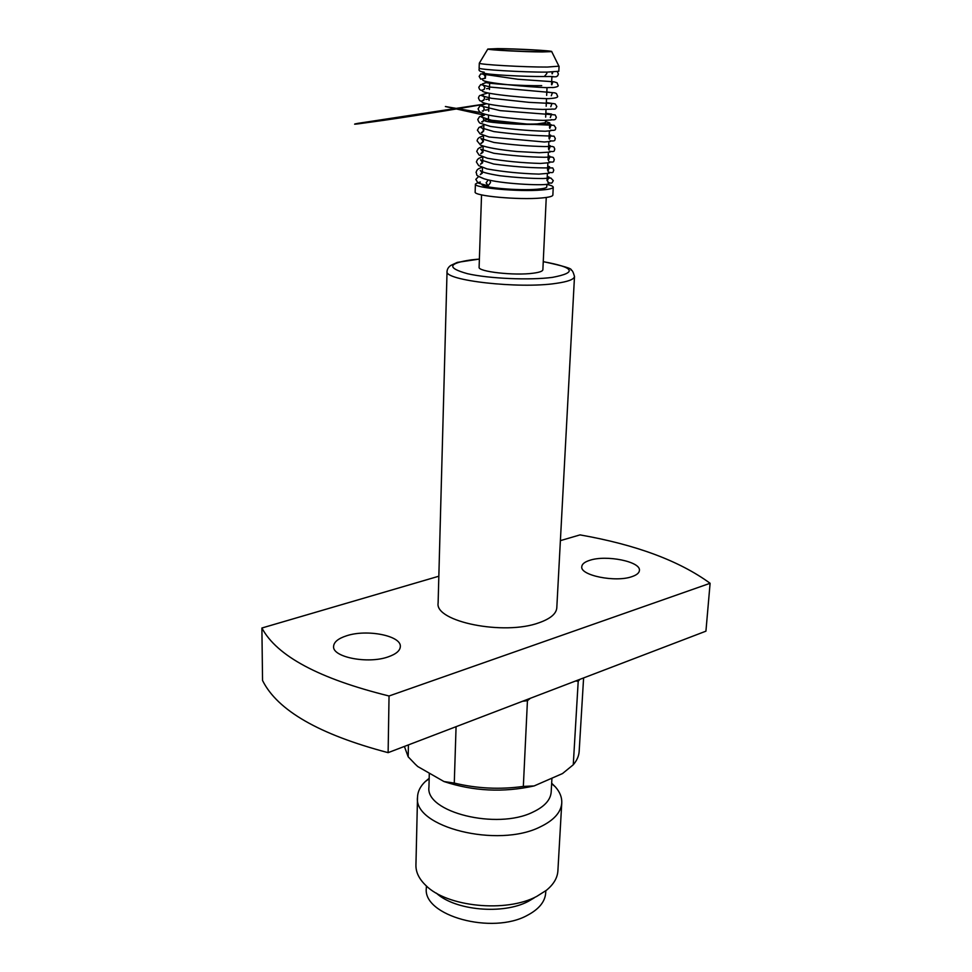 <?xml version="1.0" encoding="UTF-8"?>
<svg xmlns="http://www.w3.org/2000/svg" width="972" height="972" viewBox="0 0 972 972"><rect width="100%" height="100%" fill="white"/><g stroke="black" fill="none" stroke-linecap="round" stroke-linejoin="round"><path stroke-width="1.46" d="M547.236 176.442L549.216 177.208L547.321 180.391L548.901 183.732C547.321 185.956 506.655 184.303 488.308 179.917L486.097 182.833L488.199 185.761L490.544 182.517L489.888 180.27M631.97 576.627C615.592 582.653 579.859 575.4 581.778 566.627C582.046 564.027 584.682 561.938 589.7 560.334C606.188 554.623 641.046 561.609 639.418 570.515C639.163 572.982 636.684 575.023 631.97 576.627M388.12 656.89C367.866 664.204 332.181 657.169 333.59 646.392C333.906 642.018 338.22 638.495 346.542 635.797C366.894 628.92 401.485 635.712 400.33 646.611C400.063 650.742 395.993 654.168 388.12 656.89M500.58 48.819C516.302 48.904 546.774 50.508 547.661 51.322L539.424 51.735C522.426 51.674 488.564 49.779 491.856 49.074L500.58 48.819M481.869 167.33C476.62 169.407 478.321 169.298 477.045 170.027L476.037 172.409C478.078 175.762 473.486 174.255 484.36 178.884L487.713 179.808M483.898 72.924C483.935 74.601 525.135 76.752 544.308 76.521L546.847 73.52L546.689 72.11M542.267 51.953C524.102 51.893 487.58 49.924 487.81 49.05L497.883 48.612C517.007 48.709 554.052 50.763 551.707 51.613L542.267 51.953M558.912 66.169L547.333 67.056C524.637 67.202 478.807 64.577 479.33 63.18L479.463 62.973M559.058 66.315L558.815 71.284L547.102 72.11C523.92 72.341 477.216 69.547 479.135 68.089L479.305 63.119M541.72 85.645C522.438 86.022 483.764 83.568 485.32 82.11L485.344 81.296M488.564 115.085L488.381 120.419C487.045 122.241 520.263 124.683 536.896 123.942L545.413 122.703L545.511 120.406M545.462 121.451L549.751 122.897C549.593 123.59 546.337 124.064 539.982 124.319C523.033 125.06 489.074 122.909 484.834 120.856M546.872 184.34L546.75 186.916C546.58 187.96 543.348 188.726 537.079 189.236C518.38 190.876 480.994 187.547 481.905 184.401M546.872 184.425C551.088 185.36 553.214 186.284 553.238 187.219C553.032 188.459 549.192 189.382 541.708 189.99C518.999 191.994 473.449 187.875 475.405 184.085L478.103 182.542M553.238 187.219L552.861 195.105C552.655 196.393 548.816 197.365 541.331 198.009C518.659 200.135 473.194 195.919 475.15 191.982L475.405 184.085M546.252 197.474L542.874 269.754C542.68 271.224 539.496 272.367 533.312 273.193C514.65 275.866 477.519 271.674 479.111 267.203L481.541 194.874M429.308 773.153L428.944 787.113C425.153 812.13 496.801 830.161 532.863 812.13C544.466 806.663 550.577 799.968 551.185 792.022L551.938 778.171M429.174 778.305L425.274 781.561C420.305 786.324 417.717 791.512 417.523 797.125C412.942 826.965 497.907 848.568 540.383 826.808C553.918 820.271 561.051 812.313 561.767 802.921C562.023 797.307 559.86 791.937 555.279 786.785L551.659 783.225M417.523 797.125L415.931 865.153C415.809 872.236 419.114 879.016 425.858 885.468C446.865 906.925 506.23 912.927 536.738 896.403L546.373 890.316C553.603 884.411 557.454 877.923 557.892 870.851L561.767 802.921M436.343 893.122C454.993 910.533 503.168 914.907 528.367 901.323L534.15 897.921M426.38 885.966L426.331 888.165C422.565 915.709 492.379 935.149 527.662 915.162C539.035 909.099 545.037 901.7 545.693 892.952L545.814 890.753M539.156 622.712C550.419 618.727 556.3 613.769 556.798 607.816L574.501 276.473C574.16 279.377 568 281.686 556.008 283.387C518.854 289.049 443.463 280.422 447.047 271.346L438.117 603.053C434.581 621.703 504.286 635.834 539.156 622.712M438.846 576.214L261.893 628.009L262.549 680.497C277.409 710.447 319.266 734.504 388.12 752.656L705.927 631.168L710.107 583.285C679.331 560.832 635.967 544.709 580.017 534.892L560.394 540.639M261.893 628.009C276.886 656.1 319.278 678.748 389.043 695.988L388.12 752.656M389.043 695.988L710.107 583.285M579.871 679.355L578.206 681.263L573.261 764.782C576.906 760.481 578.887 755.997 579.166 751.356L583.601 677.934M456.075 726.679L454.276 783.067C476.948 788.559 499.96 789.677 523.337 786.421L534.126 785.935L562.521 773.554L573.261 764.782M523.337 786.421L527.444 700.703L522.572 701.262M534.126 785.935C503.423 792.715 473.364 791.257 443.985 781.549L454.276 783.067M443.985 781.549L417.766 766.543L415.323 764.259L408.179 756.811L408.422 744.892M404.388 746.435L408.179 756.811M578.206 681.263L575.618 680.983M530.323 698.297L527.444 700.703M479.026 182.323L480.362 182.068M484.044 120.261L488.43 119.155M447.047 271.346C447.266 269.025 448.481 267.069 450.716 265.478L457.326 262.379L479.39 259.074L471.566 259.828C447.934 263.266 446.561 267.883 467.447 273.691C488.843 278.636 529.971 280.41 552.546 277.36C577.562 272.573 574.464 267.361 543.251 261.687M487.494 185.64C474.749 182.007 479.22 184.206 475.818 179.395L478.698 176.418M544.915 76.533L553.056 76.509M482.95 73.022L485.235 76.63L484.554 78.538M482.707 80.02C483.971 83.082 528.258 87.03 546.592 87.65L552.606 87.456M551.792 84.807L552.886 81.927L551.683 81.551M486.279 82.584L482.404 83.896L484.882 87.48L484.092 89.497M482.136 90.821C483.06 94.248 532.547 98.561 548.609 98.67L552.169 98.354C556.713 97.917 558.45 97.042 557.369 95.742L556.47 93.579L554.842 92.862L490.617 87.116L480.727 84.54L478.783 87.261C479.415 89.448 480.265 91.66 484.372 89.12M551.294 95.778L552.461 92.692L546.823 91.988M487.932 92.972L481.808 94.782C483.011 94.891 483.91 96.058 484.518 98.281L483.606 100.408M481.444 101.392L482.306 102.242C487.361 105.389 523.592 108.84 542.498 109.447L551.732 109.192M546.325 102.631L552.023 103.397L550.796 106.689M551.173 119.665C556.263 120.382 555.51 118.778 556.336 117.248L555.17 114.903L500.143 110.626L481.359 106.07C482.865 105.972 483.789 106.969 484.153 109.034L483.108 111.245M482.246 111.015L483.74 110.492M485.283 110.14L488.758 109.581M551.695 109.034C556.166 109.362 555.413 109.119 556.859 106.519L555.17 103.907L553.457 103.579L528.962 102.352L491.577 98.318L482.319 95.936C480.423 94.576 479.135 95.292 478.443 98.063L479.694 100.687C482.975 101.076 478.564 102.461 484.056 99.824M545.839 113.226L551.61 114.064L550.298 117.563M551.306 119.993L543.409 120.37C525.074 120.042 487.13 116.433 481.869 113.031C480.265 112.74 479.002 111.343 478.09 108.815L479.889 106.057L486.413 103.627M550.638 130.26C557.248 130.856 554.89 128.669 555.826 127.927L554.028 125.315L528.404 124.197L491.455 120.236L481.262 116.968C482.355 116.664 483.206 117.588 483.801 119.75L482.598 122.047M481.735 121.792L483.424 121.111M549.69 124.173L551.197 124.695L549.824 128.377M550.893 130.734L545.207 131.232C527.76 130.734 509.51 129.13 490.447 126.409L480.8 123.383C479.706 123.359 478.686 122.071 477.75 119.532L479.488 116.749L484.433 115.194L445.37 106.519L481.334 112.703M550.103 140.794C556.519 141.608 554.405 139.433 555.316 138.571L554.028 136.165L544.527 135.825C528.671 135.351 511.77 133.929 493.861 131.584L481.104 127.769C482.209 127.563 482.987 128.45 483.436 130.406L482.063 132.775M481.286 132.544L483.096 131.694M549.192 134.719L550.784 135.278L549.35 139.154M550.48 141.438L544.369 141.997L489.05 137.003L480.01 133.844L477.398 130.199L478.989 127.466L483.874 125.315M549.557 151.304C555.948 152.276 553.821 150.174 554.805 149.153L553.918 147.039L552.351 146.456L544.502 146.565C528.902 146.225 512.037 144.852 493.934 142.459L480.921 138.51L483.084 141.025L481.456 143.431M480.933 143.273L482.78 142.216M548.706 145.217L550.383 145.824L548.888 149.882M550.067 152.082L539.363 152.726L516.764 151.498C499.511 149.81 487.458 147.695 480.581 145.132L477.058 140.819C477.726 138.619 478.151 137.453 483.521 135.849M549.01 161.753C555.352 162.895 553.238 160.89 554.295 159.7L553.36 157.525L551.817 157.027L544.15 157.27C528.719 157.027 511.952 155.69 493.849 153.272L480.715 149.202L482.732 151.608L480.715 153.795L482.464 152.701M548.208 155.678L549.982 156.322L548.427 160.562M549.666 162.676L540.517 163.442C522.134 162.919 504.432 161.194 487.409 158.254L479.099 155.058L476.717 151.389L478.103 148.728C480.727 147.367 476.863 148.643 483.169 146.322M548.475 172.153C554.733 173.49 552.606 171.607 553.797 170.209L552.74 167.937L543.725 167.913C528.428 167.779 511.746 166.479 493.667 164.013L480.496 159.833L482.379 162.13L480.496 164.219L482.148 163.15M547.722 166.078L549.593 166.783L547.977 171.194M549.277 173.235L538.913 174.11C520.64 173.575 503.326 171.837 486.96 168.897L478.674 165.605L476.377 161.923L477.531 159.42C478.977 158.703 476.802 158.983 482.549 156.832M547.929 182.517C553.53 183.781 550.322 182.894 552.072 182.809L553.287 180.658L550.845 178.01L543.032 178.532C530.493 178.532 516.047 177.597 499.693 175.713C487.665 173.733 481.189 171.971 480.277 170.428L482.027 172.615L480.277 174.608L481.82 173.551M557.345 71.721L558.414 74.054L557.6 75.913C555.68 76.557 558.657 76.861 551.902 76.824M485.453 78.21L480.715 79.169L479.135 76.399L480.776 73.836L517.772 79.254L553.931 81.794L557.053 82.802L557.892 84.916C559.046 86.18 557.235 87.079 552.497 87.614M489.487 88.318L486.583 88.695M489.123 98.974L485.891 99.436M487.81 49.05L479.33 63.18M485.611 73.568L485.49 77.067M489.657 83.179L489.438 89.533M489.317 93.263L489.074 100.444M488.94 104.198L488.697 111.306M549.751 122.897L549.52 127.782M549.362 131.135L549.022 138.437M548.864 141.863L548.524 149.056M548.354 152.555L548.026 159.627M547.856 163.187L547.54 170.161M547.37 173.781L547.042 180.634M551.634 783.675L555.279 786.785M574.501 276.473C573.237 271.978 572.083 269.851 571.038 270.095C572.86 268.807 563.602 265.988 543.251 261.638M429.162 778.754L425.274 781.561M483.886 124.793L483.679 130.977M483.534 135.545L483.327 141.62M483.169 146.262L482.975 152.227M482.817 156.929L482.622 162.774M482.452 167.549L482.27 173.283M547.017 87.662L546.665 95.378M546.519 98.622L546.167 106.264M546.009 109.544L545.669 117.114M552.12 72.037L552.047 73.763M551.902 76.788L551.537 84.661M551.707 51.613L559.022 66.388M552.315 73.787L552.837 72.013M486.802 103.725L358.012 123.335C353.261 124.246 353.358 124.416 358.279 123.845L384.037 120.285C423.683 114.526 468.443 107.127 486.79 103.725M479.621 68.392C478.066 70.397 479.573 71.661 484.178 72.183M483.631 178.666L478.989 176.612"/></g></svg>

